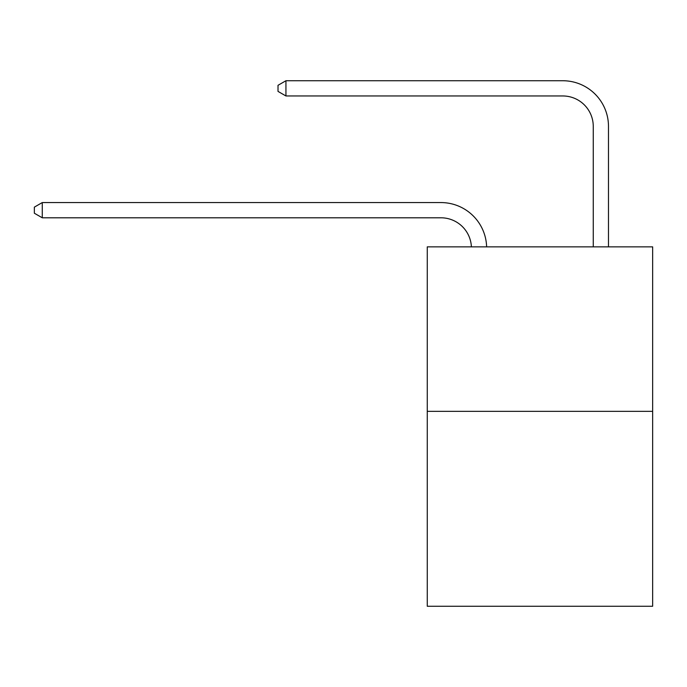 <?xml version="1.0" encoding="UTF-8"?>
<svg xmlns="http://www.w3.org/2000/svg" width="687" height="687" viewBox="0 0 687 687"><rect width="100%" height="100%" fill="white"/><g stroke="black" fill="none" stroke-linecap="round" stroke-linejoin="round"><path stroke-width="1.03" d="M652.65 411.333L652.65 246.856L427.262 246.856L427.262 606.26L652.65 606.26L652.65 411.333L427.262 411.333M440.968 217.796A30.46 30.46 0 0 1 471.394 246.856A30.46 30.46 0 0 0 440.968 217.796A30.46 30.46 0 0 1 471.394 246.856A30.46 30.46 0 0 0 440.968 217.796A30.46 30.46 0 0 1 471.394 246.856A30.46 30.46 0 0 0 440.968 217.796A30.46 30.46 0 0 1 471.394 246.856A30.46 30.46 0 0 0 440.968 217.796A30.46 30.46 0 0 1 471.394 246.856A30.46 30.46 0 0 0 440.968 217.796A30.46 30.46 0 0 1 471.394 246.856A30.46 30.46 0 0 0 440.968 217.796A30.46 30.46 0 0 1 471.394 246.856A30.46 30.46 0 0 0 440.968 217.796A30.46 30.46 0 0 1 471.394 246.856A30.46 30.46 0 0 0 440.968 217.796A30.46 30.46 0 0 1 471.394 246.856A30.46 30.46 0 0 0 440.968 217.796A30.46 30.46 0 0 1 471.394 246.856A30.46 30.46 0 0 0 440.968 217.796A30.46 30.46 0 0 1 471.394 246.856A30.46 30.46 0 0 0 440.968 217.796A30.46 30.46 0 0 1 471.394 246.856A30.46 30.46 0 0 0 440.968 217.796A30.46 30.46 0 0 1 471.394 246.856A30.46 30.46 0 0 0 440.968 217.796A30.46 30.46 0 0 1 471.394 246.856A30.46 30.46 0 0 0 440.968 217.796A30.46 30.46 0 0 1 471.394 246.856A30.46 30.46 0 0 0 440.968 217.796A30.46 30.46 0 0 1 471.394 246.856A30.46 30.46 0 0 0 440.968 217.796A30.46 30.46 0 0 1 471.394 246.856A30.46 30.46 0 0 0 440.968 217.796A30.46 30.46 0 0 1 471.394 246.856A30.46 30.46 0 0 0 440.968 217.796A30.46 30.46 0 0 1 471.394 246.856A30.46 30.46 0 0 0 440.968 217.796A30.46 30.46 0 0 1 471.394 246.856A30.46 30.46 0 0 0 440.968 217.796A30.46 30.46 0 0 1 471.394 246.856A30.46 30.46 0 0 0 440.968 217.796L42.268 217.796L34.35 213.228L34.35 207.139L42.268 202.571L440.968 202.571A45.686 45.686 0 0 1 486.628 246.856M593.259 246.856L593.259 126.425A30.46 30.46 0 0 0 562.799 95.965L285.938 95.965L278.012 91.397L278.012 85.308L285.938 80.74L562.799 80.74A45.686 45.686 0.4 0 1 608.484 126.425L608.484 246.856M42.268 217.796L42.268 202.571L440.968 202.571M593.259 126.425A30.46 30.46 -179.6 0 0 562.799 95.965M285.938 95.965L285.938 80.74L562.799 80.74"/></g></svg>
